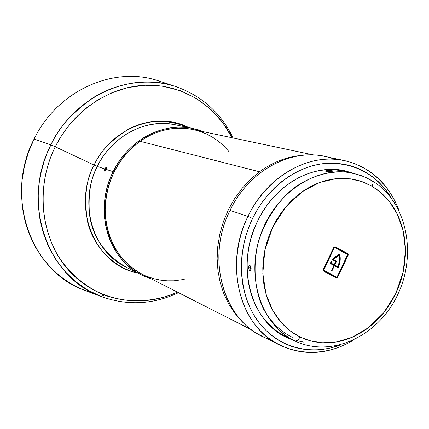 <?xml version="1.0" encoding="UTF-8"?>
<svg xmlns="http://www.w3.org/2000/svg" width="429" height="429" viewBox="0 0 429 429"><rect width="100%" height="100%" fill="white"/><g stroke="black" fill="none" stroke-linecap="round" stroke-linejoin="round"><path stroke-width="0.64" d="M259.507 171.782L260.403 172.689L259.507 171.782C272.571 162.259 286.411 156.821 301.035 155.47C286.411 156.821 272.571 162.259 259.507 171.782L140.047 141.27L259.507 171.782L250.295 179.553L241.935 188.572L234.583 198.691L228.389 209.711L223.466 221.444L219.911 233.655L217.793 246.123L217.138 258.612L217.964 270.892L220.233 282.727L223.9 293.919L228.888 304.252L235.087 313.561L242.369 321.691L235.087 313.561L228.888 304.252L223.9 293.919L220.233 282.727L217.964 270.892L217.138 258.612L217.793 246.123L219.911 233.655L223.466 221.444L228.389 209.711L234.583 198.691L241.935 188.572L250.295 179.553L259.507 171.782M313.653 154.987L193.104 129.515C174.651 125.885 156.966 129.805 140.047 141.27C117.326 158.692 105.69 182.094 105.132 211.481C106.955 240.503 119.262 261.39 142.058 274.147L251.887 329.981M141.173 273.691L135.301 270.157L129.799 265.975L124.726 261.181L120.147 255.807L116.098 249.914L112.629 243.554L109.786 236.787L107.593 229.687L106.076 222.313L105.266 214.752L105.159 207.078L105.77 199.372L107.084 191.709L109.1 184.18L111.792 176.855L115.128 169.809L119.074 163.127L123.59 156.869L128.63 151.105L134.132 145.887L140.047 141.27L146.3 137.301L152.831 134.014L159.577 131.44L166.457 129.596L173.407 128.502L180.362 128.158L187.242 128.561L193.141 129.52M193.988 129.708L200.531 131.569L206.816 134.132L212.779 137.36L218.366 141.221L223.53 145.667L229.252 151.904M184.25 279.408L173.992 280.802L167.181 280.818L160.435 280.116L153.807 278.684L147.367 276.539M344.53 160.596C370.49 167.01 388.604 183.558 398.873 210.248C387.65 179.515 360.183 158.644 328.689 159.105C297.238 159.599 264.452 182.304 247.957 216.361C266.956 175.987 309.352 152.467 344.53 160.596L324.496 156.387C289.972 148.418 248.53 171.219 230.041 210.43C250.322 167.106 298.311 144.761 334.304 159.223M247.957 216.361L252.568 218.474C267.176 188.374 294.964 167.133 323.01 163.658C352.836 161.449 375.761 173.123 391.79 198.675L388.91 194.112L384.052 187.704L378.598 181.917L372.603 176.818L366.114 172.453L359.191 168.876L351.887 166.13L344.278 164.253L336.427 163.267L328.421 163.192L320.324 164.039L312.226 165.814L304.209 168.5L296.359 172.083L288.749 176.528L281.467 181.799L274.592 187.848L268.2 194.61L262.355 202.021L257.127 210.001L252.568 218.474L248.74 227.338L245.672 236.513L243.404 245.887L241.951 255.368L241.339 264.854L241.559 274.244L242.616 283.43L244.487 292.331L247.152 300.842L250.574 308.891L254.713 316.382L259.524 323.257L264.945 329.445L270.919 334.893L277.381 339.554L284.266 343.388L291.495 346.364L299.002 348.471L306.708 349.689L314.537 350.021L322.42 349.469L330.276 348.048L340.133 345.023C310.339 356.376 276.936 347.356 257.7 320.838C238.486 294.358 236.084 252.488 252.568 218.474L247.957 216.361L230.041 210.43L247.957 216.361C229.413 254.477 234.223 301.796 258.296 328.566C282.33 355.459 321.6 359.422 352.917 340.46C328.169 354.788 303.678 356.301 279.44 344.996C239.865 326.453 223.514 264.575 247.957 216.361M353.378 173.273L343.023 170.447L335.692 169.546L328.217 169.498L320.661 170.308L313.111 171.981L305.641 174.506L298.321 177.858L291.232 182.019L284.448 186.942L278.046 192.589L272.093 198.895L266.656 205.807L261.787 213.245L257.545 221.139L253.979 229.402L251.121 237.945L249.002 246.68L247.646 255.518L247.066 264.355L247.27 273.101L248.246 281.671L249.978 289.966L252.45 297.908L255.625 305.421L259.475 312.419L263.948 318.844L268.994 324.63L274.555 329.729L280.577 334.094L286.99 337.693L294.289 340.68L286.663 337.532C250.445 321.144 235.365 264.918 257.545 221.139C274.796 184.406 313.519 163.106 345.458 170.94L353.373 173.273C337.821 169.889 315.969 172.265 293.935 188.009C277.751 201.099 264.532 220.962 257.99 243.345C252.96 265.824 254.788 286.974 260.902 303.292C269.884 323.847 282.936 334.942 294.267 340.669L294.546 340.808L294.267 340.669C261.417 324.973 245.42 277.231 260.639 234.674C275.504 191.994 317.921 164.87 353.351 173.268L363.889 176.646L372.286 180.974M285.762 337.076L291.918 339.596M262.966 308.022C270.104 321.369 279.88 331.118 292.299 337.274M344.476 170.726L348.166 171.739M270.624 339.65C226.04 326.726 203.941 261.384 230.041 210.43C206.242 257.244 222.378 317.481 261.207 335.703L279.44 344.996M332.191 171.332L327.054 171.503L325.568 171.16L326.206 170.715L331.322 170.645L332.303 170.806L332.303 171.31L332.303 170.806L332.818 170.989L331.145 171.461L327.054 171.503L325.525 171.026L327.252 170.565L331.322 170.645L332.765 171.176M250.386 266.859L249.994 267.825L250.386 266.859M250.048 268.302L249.994 267.825L248.482 267.61L248.874 265.803L249.839 265.363L251.062 267.61L250.809 270.527L249.882 270.951L249.362 270.522L248.482 267.61C249.442 271.568 250.338 271.938 251.169 268.72L250.949 268.5L251.169 268.72C250.284 264.747 249.388 264.377 248.482 267.61L249.994 267.825L250.638 269.262L250.048 268.302M250.917 269.031L250.638 269.262L250.917 269.031M300.043 336.985L290.803 331.354L281.413 322.747L272.705 310.419L265.959 293.903L262.821 273.423L264.816 250.354L272.683 227.209L285.762 206.928L302.166 191.763L319.551 182.513L336.004 178.625L350.418 178.839L362.419 181.783L372.082 186.32C373.23 183.65 373.176 181.762 371.927 180.652L371.927 180.652C373.176 181.762 373.23 183.65 372.082 186.32L380.818 192.567L389.484 201.651L397.281 214.151L403.067 230.362L405.464 249.951L403.244 271.664L395.844 293.393L383.794 312.677L368.613 327.579L352.252 337.264L336.406 342.02L322.179 342.803L310.044 340.782L300.043 336.985C298.332 340.09 296.503 341.366 294.551 340.814C296.503 341.366 298.332 340.09 300.043 336.985L306.365 339.629L312.934 341.505L319.685 342.599L326.555 342.916L333.472 342.449L340.379 341.216L347.206 339.232L353.898 336.529L360.387 333.124L366.618 329.059L372.544 324.378L378.105 319.122L383.258 313.342L387.955 307.084L392.165 300.418L395.844 293.393L398.965 286.073L401.501 278.528L403.426 270.817L404.724 263.009L405.384 255.175L405.4 247.383L404.761 239.698L403.485 232.191L401.565 224.93L399.024 217.986L395.87 211.417L392.144 205.293L387.859 199.662L383.065 194.589L377.788 190.127L372.082 186.32L365.996 183.215L359.582 180.84L352.906 179.231L346.026 178.41L339.007 178.389L331.917 179.183L324.833 180.781L317.819 183.183L310.95 186.363L304.3 190.304L297.941 194.959L291.935 200.289L286.347 206.242L281.236 212.757L276.667 219.771L272.683 227.209L269.326 234.99L266.634 243.039L264.634 251.26L263.347 259.577L262.789 267.894L262.956 276.131L263.851 284.196L265.454 292.01L267.75 299.49L270.71 306.558L274.297 313.154L278.475 319.208L283.188 324.662L288.395 329.472L294.031 333.59L300.043 336.985M285.698 336.454L279.595 333.011L273.616 328.673L266.195 321.578C271.889 327.885 278.389 332.845 285.687 336.449L294.551 340.808C331.558 358.719 378.458 335.902 397.656 294.771C417.358 253.861 406.848 201.389 371.889 180.63L365.556 177.338L360.242 175.23L344.02 171.171C336.079 169.396 327.906 169.176 319.508 170.506L326.844 169.728L334.266 169.777L341.543 170.667L348.605 172.388M296.793 340.642L303.603 342.085M292.658 339.366L290.047 338.39M337.789 276.968L337.033 277.729L336.095 277.713L323.745 271.182L323.166 270.388L323.294 269.289L333.676 247.597L334.92 246.745L347.64 253.544L348.209 254.338L348.08 255.427L337.789 276.968L336.213 277.767L323.745 271.182L323.294 269.289L333.676 247.597L335.381 246.868L347.64 253.544L334.926 246.745L347.64 253.544L348.08 255.427L347.506 255.234L348.08 255.427L337.789 276.968L337.215 276.759L337.789 276.968M335.891 277.606L337.135 276.871L335.966 277.611M347.635 254.735L347.045 253.346L347.635 254.735M335.821 276.839L323.477 270.308L323.176 269.61L323.477 270.308L335.821 276.839M333.671 247.608L334.406 247.297L333.671 247.608M337.253 276.689L336.411 277.059L323.477 270.308L324.061 270.522L323.836 269.578L323.262 269.364L323.836 269.578L334.212 247.887L333.633 247.694L335.065 247.522L347.329 254.199L347.549 255.137L337.253 276.689L347.613 254.595L334.834 247.463L334.212 247.887L323.772 270.125L336.411 277.059L337.253 276.689M339.216 255.057L336.148 256.885L333.462 259.459L336.631 261.164L334.754 265.095L337.918 266.784L339.516 260.939L339.216 255.057C340.041 258.993 339.607 262.897 337.918 266.784L334.754 265.095L336.631 261.164L332.872 259.25L336.631 261.164L336.046 260.955L335.773 261.524L336.046 260.955L332.872 259.25L333.462 259.459L339.216 255.057L338.626 254.858L339.216 255.057M334.207 264.8L337.918 266.784L334.164 264.881L335.784 261.529L332.437 259.733L335.757 256.376L339.655 254.145C340.782 258.703 340.277 263.229 338.143 267.728L334.438 265.749L332.089 270.661L331.553 270.377L333.907 265.46L330.185 263.476L331.397 261.234L331.939 261.529L331.349 261.315L330.974 261.942L331.354 261.32L331.939 261.529L331.043 263.106L334.218 264.806L330.464 262.902L331.043 263.106L331.939 261.529L331.397 261.234L330.185 263.476L333.907 265.46L331.553 270.377L332.089 270.661L334.438 265.749L333.864 265.54L338.143 267.728L339.43 264.42L340.127 260.961L340.202 257.48L339.655 254.145L335.757 256.376L332.437 259.733L335.784 261.529L334.218 264.806L330.464 262.902L334.218 264.806M338.626 254.858L332.872 259.25L335.564 256.681L338.626 254.858M337.591 267.433L337.896 266.779L337.591 267.433M339.527 260.859L339.612 257.277L339.162 254.343L339.527 260.859M106.462 168.677L105.829 169.38L106.462 168.677M105.695 169.723L105.829 169.38L104.826 168.946L105.765 167.632L106.633 167.24L106.901 168.002L106.435 169.476L113.106 171.686C128.287 139.945 163.277 121.686 193.179 128.507L203.995 131.816L198.648 129.912L191.945 128.266L185.06 127.349L178.056 127.188L171.01 127.788L163.98 129.15L157.046 131.263L150.279 134.111L143.747 137.677L137.516 141.919L131.66 146.804L126.233 152.279L121.3 158.29L116.908 164.784L113.106 171.686L106.435 169.476L105.523 170.806L104.676 171.209L104.386 170.426L104.826 168.946L97.356 166.473L104.826 168.946C104.134 171.686 104.665 171.863 106.435 169.476L106.435 169.476C107.18 166.763 106.644 166.586 104.826 168.946L105.829 169.38L105.738 170.34L105.695 169.723M233.119 137.972C220.715 112.521 201.26 95.281 174.759 86.24L158.285 80.765C113.706 65.61 57.427 90.498 34.105 139.012L50.879 144.884C74.228 96.209 130.378 71.15 174.759 86.24L177.526 87.157L174.759 86.24C145.629 77.134 114.677 84.052 93.254 97.673C72.222 112.575 58.097 128.309 50.879 144.884L55.261 146.782L60.559 137.242L67.305 127.445L75.718 117.648L85.977 108.226L98.182 99.662L112.296 92.546L128.115 87.527L145.195 85.248L162.87 86.208L180.309 90.68L196.627 98.6L211.02 109.556L222.903 122.876L231.971 137.725C215.932 105.545 182.722 84.261 146.332 85.205C109.996 86.218 73.37 110.366 55.261 146.782L94.139 165.09C71.284 208.542 95.447 265.229 137.537 272.957C112.087 267.498 92.294 244.208 87.403 221.021C83.934 197.217 86.181 178.571 94.139 165.09L97.356 166.473C105.437 147.56 134.685 117.149 175.322 124.764C146.123 118.114 112.071 135.757 97.356 166.473C90.664 178.158 88.042 194.101 89.484 214.296C92.353 236.411 104.268 253.871 125.236 266.677L134.4 271.359M125.236 266.677C92.482 251.137 78.373 203.11 97.356 166.473L94.139 165.09C111.803 127.703 156.934 110.838 188.84 127.601M104.36 295.994L101.678 294.996M93.994 293.42L82.132 289.334L70.855 283.66L60.35 276.448L50.788 267.798L42.342 257.829L35.162 246.68L29.386 234.518L25.118 221.541L22.453 207.958L21.45 193.983L22.131 179.864L24.496 165.835L28.512 152.139L34.105 139.012C3.958 196.364 30.942 271.498 84.347 290.235L100.611 296.316C47.437 277.67 20.705 202.434 50.879 144.884L34.105 139.012M103.346 297.34L100.611 296.316L103.346 297.34M189.286 127.821C166.645 118.517 145.892 119.257 127.038 130.046C110.409 140.851 99.442 152.531 94.139 165.09L55.261 146.782C34.867 187.704 40.905 239.141 68.49 270.077C96.064 301.12 140.814 309.057 177.472 292.149C156.14 301.716 128.732 304.236 103.116 294.632C83.977 285.939 68.844 272.823 57.711 255.287C34.1 213.186 43.377 169.943 55.261 146.782L50.879 144.884L47.233 152.944L43.973 161.889L41.254 171.75L39.264 182.523L38.229 194.16L38.385 206.553L39.967 219.514L43.2 232.781L48.268 246.005L55.266 258.773L64.189 270.619L74.914 281.086L87.178 289.757L100.611 296.316C126.914 305.915 152.885 304.703 178.512 292.68M151.979 279.193L141.484 274.973C107.936 259.068 93.538 209.545 113.106 171.686L109.942 178.925L107.443 186.427L105.636 194.106L104.537 201.898L104.161 209.701L104.51 217.449L105.577 225.053L107.341 232.438L109.786 239.527L112.886 246.251L116.602 252.542L120.892 258.344L125.708 263.594L130.995 268.248L136.706 272.265L142.771 275.611L151.979 279.193M134.347 271.332L133.489 270.887M135.757 271.975C137.328 272.737 137.366 272.774 135.875 272.093M106.724 168.747L105.856 170.377M250.949 268.549L250.986 269.165M250.67 266.886L250.949 268.5M335.88 276.866L336.459 277.08M175.322 124.764L193.13 128.496M141.436 274.946L134.341 271.326"/></g></svg>
